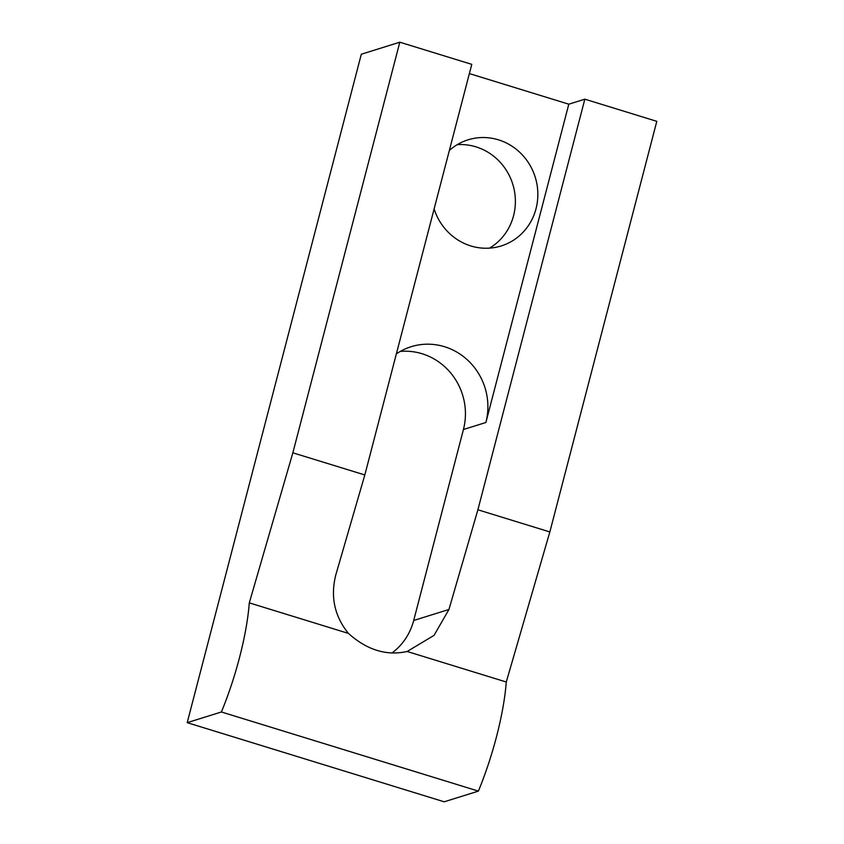 <?xml version="1.0" encoding="UTF-8"?>
<svg xmlns="http://www.w3.org/2000/svg" width="844" height="844" viewBox="0 0 844 844"><rect width="100%" height="100%" fill="white"/><g stroke="black" fill="none" stroke-linecap="round" stroke-linejoin="round"><path stroke-width="1.27" d="M221.402 711.977L478.39 791.113L444.187 801.8L187.199 722.664L221.402 711.977A111.176 28.126 -72.9 0 0 239.517 657.581A111.176 28.126 -72.9 0 0 249.297 602.869L348.424 633.401C367.003 650.038 386.573 656.062 407.146 651.484L506.273 682.005L549.845 531.942L477.894 509.787L584.839 99.181L568.803 104.192L469.369 73.576M478.39 791.113A111.176 28.126 -72.9 0 0 496.504 736.717A111.176 28.126 -72.9 0 0 506.273 682.005M434.122 208.901A55.588 52.982 72.6 0 0 470.804 245.931A55.588 52.982 72.6 0 0 501.209 245.942A55.588 52.982 72.6 0 0 537.828 192.896A55.588 52.982 72.6 0 0 498.445 139.83A55.588 52.982 72.6 0 0 468.051 139.83A55.588 52.982 72.6 0 0 449.346 150.443M457.237 144.662A55.588 52.982 -107.4 0 1 475.984 146.856A55.588 52.982 -107.4 0 1 514.872 193.73A55.588 52.982 -107.4 0 1 489.562 248.125M400.256 351.431A61.148 58.289 -107.4 0 1 422.095 353.741A61.148 58.289 -107.4 0 1 463.43 429.512L485.891 422.496A61.148 58.289 72.6 0 0 444.556 346.726A61.148 58.289 72.6 0 0 411.112 346.715A61.148 58.289 72.6 0 0 396.363 353.858M471.775 64.355L364.819 474.961L292.857 452.806L399.813 42.2L471.775 64.355M584.839 99.181L656.801 121.336L549.845 531.942M187.199 722.664L361.316 54.227L399.813 42.2M463.43 429.512L413.687 620.488A61.148 58.289 -107.4 0 1 391.848 653.087M364.819 474.961L335.87 574.648C330.278 596.56 334.456 616.141 348.424 633.401M249.297 602.869L292.857 452.806M407.146 651.484L434.048 635.374L448.945 609.474L477.894 509.787M485.891 422.496L568.803 104.192M413.687 620.488L448.945 609.474"/></g></svg>
